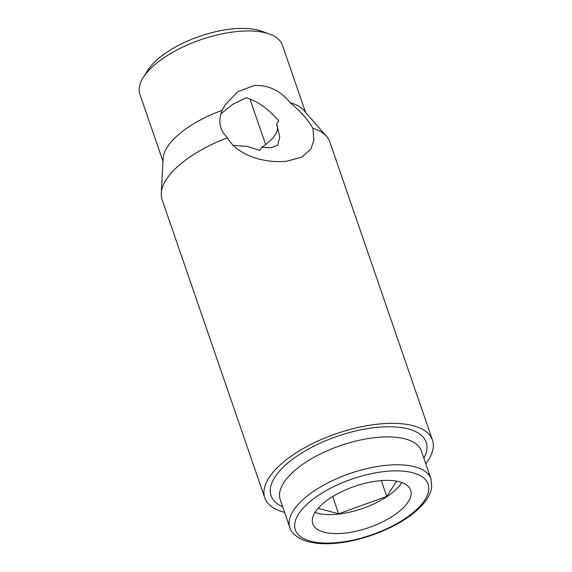 <?xml version="1.0" encoding="UTF-8"?>
<svg xmlns="http://www.w3.org/2000/svg" width="572" height="572" viewBox="0 0 572 572"><rect width="100%" height="100%" fill="white"/><g stroke="black" fill="none" stroke-linecap="round" stroke-linejoin="round"><path stroke-width="0.86" d="M143.243 77.513L147.719 70.413A67.989 28.65 -19 0 1 230.931 29.086A67.989 28.65 -19 0 1 261.576 31.21L269.469 34.048A75.382 31.76 161 0 0 235.492 31.696A75.382 31.76 161 0 0 143.243 77.513A75.382 31.76 161 0 0 139.89 94.273L163.013 161.426M305.555 112.341L282.432 45.188A75.382 31.76 161 0 0 269.469 34.048M222.158 110.353L225.175 104.898L237.687 91.799L254.04 85.557C268.289 84.835 280.359 90.562 290.254 102.745C298.984 110.103 305.62 117.153 310.167 123.881L312.863 128.228L313.892 140.004L310.825 149.299L301.594 157.186L286.701 161.225C265.437 163.442 237.923 156.149 227.391 137.766L223.781 133.533C219.155 126.848 218.611 119.119 222.158 110.353A75.382 31.76 161 0 0 163.17 158.551L161.254 193.257A88.681 37.366 161 0 0 162.105 199.649L264.779 497.833A88.681 37.366 161 0 0 284.62 512.34M378.421 480.88A51.73 21.8 161 0 0 312.805 523.823A51.73 21.8 161 0 0 345.023 533.09A51.73 21.8 161 0 0 410.632 490.14A51.73 21.8 161 0 0 378.421 480.88M315.05 512.419A51.73 21.8 161 0 0 338.474 514.078A51.73 21.8 161 0 0 401.844 482.532M425.768 463.742A88.681 37.366 161 0 0 432.482 440.09A88.681 37.366 161 0 0 377.255 424.209A88.681 37.366 161 0 0 264.779 497.833M432.482 440.09L329.808 141.906A88.681 37.366 161 0 0 326.54 136.35A88.681 37.366 161 0 0 312.863 128.228M326.54 136.35L303.66 110.174A75.382 31.76 161 0 0 290.254 102.745M220.871 113.878L232.64 104.397L246.239 97.762C257.357 101.029 268.175 108.716 278.686 120.835L276.662 123.995L279.744 136.822L277.763 145.224L270.921 147.733L261.762 147.283A44.344 18.683 161 0 0 275.039 134.985A44.344 18.683 161 0 0 277.227 125.44M227.391 137.766A88.681 37.366 161 0 0 161.254 193.257M265.63 144.58L249.921 98.956M233.304 145.402L247.39 146.396L259.745 150.443L261.762 147.283M318.132 508.315L338.645 513.806L386.786 496.439L396.568 481.138M381.331 480.602L386.786 496.439M332.711 496.56L338.645 513.806M339.06 542.406A70.206 29.58 161 0 0 424.853 499.935A70.206 29.58 161 0 0 384.384 471.557A70.206 29.58 161 0 0 298.591 514.035A70.206 29.58 161 0 0 339.06 542.406M384.506 465.515A74.639 31.453 -19 0 1 430.988 478.878L431.717 487.401C430.53 494.687 425.947 501.994 417.96 509.337C400.507 525.768 366.538 540.054 338.238 543.014C323.051 544.687 310.839 543.471 301.623 539.367C294.637 535.606 290.712 531.645 289.84 527.484A74.639 31.453 -19 0 1 384.506 465.515M430.988 478.878L421.385 451.001A74.639 31.453 161 0 0 374.903 437.637A74.639 31.453 161 0 0 280.237 499.599L289.84 527.484M423.873 458.215A82.032 34.563 161 0 0 375.11 427.57A82.032 34.563 161 0 0 287.287 463.456A82.032 34.563 161 0 0 282.725 506.821"/></g></svg>

